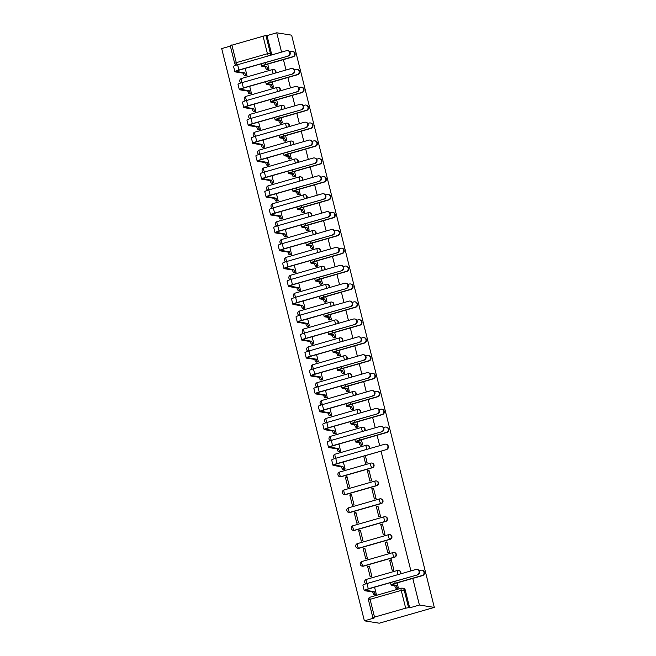 <?xml version="1.0" encoding="UTF-8"?>
<svg xmlns="http://www.w3.org/2000/svg" width="656" height="656" viewBox="0 0 656 656"><rect width="100%" height="100%" fill="white"/><g stroke="black" fill="none" stroke-linecap="round" stroke-linejoin="round"><path stroke-width="0.98" d="M275.7 72.964A2.378 2.271 -80.9 0 0 274.06 69.536L273.675 69.479A2.378 2.271 99.1 0 1 275.2 73.111M280.161 90.856A2.378 2.271 -80.9 0 0 278.521 87.428L278.136 87.371A2.378 2.271 99.1 0 1 279.661 90.995M284.622 108.74A2.378 2.271 -80.9 0 0 282.982 105.321L282.597 105.255A2.378 2.271 99.1 0 1 284.122 108.888M289.083 126.633A2.378 2.271 -80.9 0 0 287.443 123.205L287.057 123.148A2.378 2.271 99.1 0 1 288.583 126.78M293.544 144.525A2.378 2.271 -80.9 0 0 291.904 141.097L291.518 141.032A2.378 2.271 99.1 0 1 293.043 144.664M298.004 162.409A2.378 2.271 -80.9 0 0 296.364 158.99L295.979 158.924A2.378 2.271 99.1 0 1 297.504 162.557M302.465 180.302A2.378 2.271 -80.9 0 0 300.825 176.874L300.44 176.817A2.378 2.271 99.1 0 1 301.965 180.441M306.926 198.194A2.378 2.271 -80.9 0 0 305.286 194.766L304.901 194.701A2.378 2.271 99.1 0 1 306.426 198.333M311.387 216.078A2.378 2.271 -80.9 0 0 309.747 212.659L309.361 212.593A2.378 2.271 99.1 0 1 310.887 216.226M315.848 233.971A2.378 2.271 -80.9 0 0 314.208 230.543L313.814 230.486A2.378 2.271 99.1 0 1 315.347 234.11M320.308 251.855A2.378 2.271 -80.9 0 0 318.668 248.435L318.275 248.37A2.378 2.271 99.1 0 1 319.8 252.002M324.769 269.747A2.378 2.271 -80.9 0 0 323.129 266.328L322.736 266.262A2.378 2.271 99.1 0 1 324.261 269.895M329.23 287.64A2.378 2.271 -80.9 0 0 327.59 284.212L327.196 284.155A2.378 2.271 99.1 0 1 328.722 287.779M333.691 305.524A2.378 2.271 -80.9 0 0 332.051 302.104L331.657 302.039A2.378 2.271 99.1 0 1 333.182 305.671M338.152 323.416A2.378 2.271 -80.9 0 0 336.512 319.997L336.118 319.931A2.378 2.271 99.1 0 1 337.643 323.564M342.612 341.309A2.378 2.271 -80.9 0 0 340.964 337.881L340.579 337.824A2.378 2.271 99.1 0 1 342.104 341.448M347.073 359.193A2.378 2.271 -80.9 0 0 345.425 355.773L345.04 355.708A2.378 2.271 99.1 0 1 346.565 359.34M351.526 377.085A2.378 2.271 -80.9 0 0 349.886 373.658L349.5 373.6A2.378 2.271 99.1 0 1 351.026 377.233M355.987 394.978A2.378 2.271 -80.9 0 0 354.347 391.55L353.961 391.493A2.378 2.271 99.1 0 1 355.486 395.117M360.447 412.862A2.378 2.271 -80.9 0 0 358.807 409.442L358.422 409.377A2.378 2.271 99.1 0 1 359.947 413.009M364.908 430.754A2.378 2.271 -80.9 0 0 363.268 427.327L362.883 427.269A2.378 2.271 99.1 0 1 364.408 430.902M369.369 448.647A2.378 2.271 -80.9 0 0 367.729 445.219L367.344 445.162A2.378 2.271 99.1 0 1 368.869 448.786M341.235 476.691L372.387 467.753A2.378 2.271 -80.9 0 0 372.19 463.111L371.804 463.046A2.378 2.271 99.1 0 1 372.001 467.695L340.849 476.633A2.378 2.271 99.1 0 1 339.898 476.691L340.292 476.748A2.378 2.271 -80.9 0 0 341.235 476.691L340.849 476.633A2.378 0.656 74 0 1 339.57 474.222A2.378 0.656 74 0 1 339.619 472.049A2.378 2.378 0 0 0 339.898 476.691M345.696 494.583L376.847 485.645A2.378 2.271 -80.9 0 0 376.651 480.996L376.265 480.938A2.378 2.271 99.1 0 1 376.462 485.579L345.31 494.517A2.378 2.271 99.1 0 1 344.359 494.583L344.753 494.64A2.378 2.271 -80.9 0 0 345.696 494.583L345.31 494.517A2.378 0.656 74 0 1 344.031 492.115A2.378 0.656 74 0 1 344.08 489.942A2.378 2.378 0 0 0 344.359 494.583M350.156 512.475L381.308 503.537A2.378 2.271 -80.9 0 0 381.111 498.888L380.726 498.822A2.378 2.271 99.1 0 1 380.923 503.472L349.771 512.41A2.378 2.271 99.1 0 1 348.82 512.467L349.205 512.533A2.378 2.271 -80.9 0 0 350.156 512.475L349.771 512.41A2.378 0.656 74 0 1 348.492 510.007A2.378 0.656 74 0 1 348.541 507.826A2.378 2.378 0 0 0 348.82 512.467M354.617 530.36L385.769 521.422A2.378 2.271 -80.9 0 0 385.572 516.78L385.187 516.715A2.378 2.271 99.1 0 1 385.384 521.364L354.232 530.302A2.378 2.271 99.1 0 1 353.281 530.36L353.666 530.417A2.378 2.271 -80.9 0 0 354.617 530.36L354.232 530.302A2.378 0.656 74 0 1 352.953 527.891A2.378 0.656 74 0 1 353.002 525.718A2.378 2.378 0 0 0 353.281 530.36M359.078 548.252L390.23 539.314A2.378 2.271 -80.9 0 0 390.033 534.665L389.648 534.607A2.378 2.271 99.1 0 1 389.844 539.248L358.684 548.186A2.378 2.271 99.1 0 1 357.741 548.252L358.127 548.309A2.378 2.271 -80.9 0 0 359.078 548.252L358.684 548.186A2.378 0.656 74 0 1 357.413 545.784A2.378 0.656 74 0 1 357.463 543.611A2.378 2.378 0 0 0 357.741 548.252M363.539 566.144L394.691 557.198A2.378 2.271 -80.9 0 0 394.494 552.557L394.108 552.491A2.378 2.271 99.1 0 1 394.305 557.141L363.145 566.079A2.378 2.271 99.1 0 1 362.202 566.136L362.588 566.202A2.378 2.271 -80.9 0 0 363.539 566.144L363.145 566.079A2.378 0.656 74 0 1 361.874 563.676A2.378 0.656 74 0 1 361.923 561.495A2.378 2.378 0 0 0 362.202 566.136M400.595 573.869A2.378 2.271 -80.9 0 0 398.955 570.449L398.561 570.384A2.378 2.271 99.1 0 1 400.094 574.016M230.371 46.1L221.695 48.593L364.375 620.83L379.258 623.2L434.305 607.407L419.414 605.037L412.772 578.403M281.555 52.111L276.742 32.8L291.625 35.17L434.305 607.407M410.91 570.909L381.046 451.148M379.685 445.686L377.093 435.289M375.224 427.794L372.633 417.396M370.763 409.902L368.172 399.512M366.302 392.017L363.711 381.62M361.841 374.125L359.25 363.727M357.381 356.241L354.789 345.843M352.92 338.348L350.329 327.951M348.459 320.456L345.868 310.058M343.998 302.572L341.407 292.174M339.537 284.679L336.946 274.282M335.077 266.787L332.485 256.389M330.616 248.903L328.025 238.505M326.163 231.01L323.564 220.613M321.702 213.118L319.103 202.729M317.242 195.234L314.65 184.836M312.781 177.341L310.19 166.944M308.32 159.449L305.729 149.06M303.859 141.565L301.268 131.167M299.398 123.672L296.807 113.275M294.938 105.78L292.346 95.391M290.477 87.896L287.886 77.498M286.016 70.003L283.425 59.606M230.346 45.625L265.901 35.424L270.338 53.193A2.378 2.271 99.1 0 1 269.714 55.514M276.742 32.8L267 35.596L265.901 35.424M374.519 617.116L405.67 608.178L401.242 590.4L370.082 599.338L374.519 617.116L372.911 617.804L374.117 618.034L364.375 620.83M409.672 607.833L405.244 590.056L401.242 590.4A2.378 0.656 -106 0 1 401.292 588.227A2.378 0.656 -106 0 1 401.374 588.219A2.378 2.271 99.1 0 1 404.145 589.883L408.581 607.653L409.672 607.833L419.414 605.037M408.581 607.653L405.67 608.178M367.647 566.554L370.222 576.878L371.878 576.403L369.303 566.087L367.647 566.554L369.492 566.85M389.664 560.24L392.239 570.564L393.895 570.089L391.32 559.765L389.664 560.24L391.509 560.536M363.194 548.67L365.761 558.986L367.417 558.518L364.843 548.195L363.194 548.67L365.031 548.965M385.203 542.348L387.778 552.672L389.434 552.196L386.86 541.881L385.203 542.348L387.048 542.643M358.734 530.778L361.3 541.102L362.957 540.626L360.382 530.302L358.734 530.778L360.57 531.073M380.751 524.464L383.317 534.779L384.974 534.312L382.399 523.988L380.751 524.464L382.587 524.759M354.273 512.885L356.839 523.209L358.496 522.734L355.921 512.418L354.273 512.885L356.11 513.181M376.29 506.571L378.856 516.895L380.513 516.42L377.938 506.096L376.29 506.571L378.127 506.867M349.812 495.001L352.387 505.317L354.035 504.849L351.46 494.526L349.812 495.001L351.649 495.296M371.829 488.679L374.396 499.003L376.052 498.527L373.477 488.212L371.829 488.679L373.666 488.974M345.351 477.109L347.926 487.433L349.574 486.957L346.999 476.633L345.351 477.109L347.188 477.404M367.368 470.795L369.943 481.11L371.591 480.643L369.016 470.319L367.368 470.795L369.205 471.09M343.432 469.434L345.113 469.065L343.342 461.972M363.711 456.125L365.482 463.226L367.13 462.751L365.359 455.649M338.972 451.541L340.653 451.18L338.881 444.079M360.989 445.227L362.67 444.858L361.407 439.791M334.511 433.657L336.192 433.288L334.421 426.187M356.528 427.335L358.209 426.974L356.946 421.898M330.05 415.765L331.731 415.396L329.96 408.303M352.067 409.451L353.748 409.082L352.485 404.014M325.597 397.872L327.27 397.511L325.499 390.41M347.606 391.558L349.287 391.189L348.024 386.122M321.137 379.988L322.809 379.619L321.038 372.518M343.154 373.666L344.826 373.305L343.564 368.229M316.676 362.096L318.349 361.735L316.577 354.634M338.693 355.782L340.366 355.413L339.103 350.345M312.215 344.203L313.888 343.842L312.125 336.741M334.232 337.889L335.905 337.52L334.642 332.453M307.754 326.319L309.427 325.95L307.664 318.849M329.771 319.997L331.444 319.636L330.181 314.56M303.293 308.427L304.966 308.066L303.203 300.965M325.31 302.113L326.983 301.744L325.72 296.676M298.833 290.534L300.514 290.173L298.742 283.072M320.85 284.22L322.522 283.859L321.26 278.784M294.372 272.65L296.053 272.281L294.282 265.188M316.389 266.328L318.07 265.967L316.799 260.891M289.911 254.758L291.592 254.397L289.821 247.296M311.928 248.444L313.609 248.075L312.338 243.007M285.45 236.873L287.131 236.504L285.36 229.403M307.467 230.551L309.148 230.19L307.877 225.115M280.989 218.981L282.67 218.612L280.899 211.519M303.006 212.659L304.687 212.298L303.416 207.222M276.529 201.089L278.21 200.728L276.438 193.627M298.546 194.775L300.227 194.406L298.964 189.338M272.068 183.204L273.749 182.835L271.978 175.734M294.085 176.882L295.766 176.521L294.503 171.446M267.607 165.312L269.288 164.943L267.517 157.85M289.624 158.998L291.305 158.629L290.042 153.553M263.146 147.42L264.827 147.059L263.056 139.958M285.163 141.106L286.844 140.737L285.581 135.669M258.685 129.535L260.366 129.166L258.595 122.065M280.702 123.213L282.383 122.852L281.121 117.777M254.225 111.643L255.906 111.274L254.134 104.181M276.242 105.329L277.923 104.96L276.66 99.892M249.764 93.751L251.445 93.39L249.674 86.289M271.781 87.437L273.462 87.068L272.199 82M245.311 75.866L246.984 75.497L245.213 68.396M267.32 69.544L269.001 69.183L267.738 64.108M374.658 594.664L376.339 594.295L374.568 587.194M396.675 588.342L398.356 587.981L397.085 582.905M267 35.596L271.428 53.374A2.378 2.271 99.1 0 1 271.24 55.071M405.244 590.056A2.378 2.271 -80.9 0 0 403.415 588.334L402.317 588.161A2.378 2.378 0 0 0 401.292 588.227L370.132 597.165A2.378 0.656 -106 0 1 370.222 597.157M421.849 570.187L422.308 570.261A2.739 2.616 99.1 0 1 422.538 575.607L395.617 583.323A4.469 0.549 166 0 0 392.608 584.619A4.469 0.549 166 0 0 392.813 584.726L396.167 585.259L394.74 585.669L391.386 585.136A6.011 0.738 -14 0 1 391.107 584.996A6.011 0.738 -14 0 1 395.166 583.25L422.079 575.533A2.739 2.616 -80.9 0 0 421.849 570.187A2.739 2.616 -80.9 0 0 420.758 570.253L419.225 570.695M396.167 585.259L396.208 585.431A2.378 0.656 74 0 0 397.487 587.833L396.06 588.243A2.378 0.656 -106 0 1 394.781 585.841L394.74 585.669M396.937 588.383L396.06 588.243M398.348 587.973L397.487 587.833M417.208 574.754A2.739 2.616 -80.9 0 0 416.978 569.416A2.739 2.616 -80.9 0 0 415.896 569.482L366.966 583.52L368.278 588.793L417.667 574.828L368.738 588.867A4.469 0.549 166 0 0 365.728 590.162A4.469 0.549 166 0 0 365.933 590.261L374.191 591.745A2.378 0.656 74 0 0 375.47 594.147L376.331 594.287M416.978 569.416L417.437 569.49A2.739 2.616 99.1 0 1 417.667 574.828M374.15 591.573L372.723 591.983L364.498 590.671A6.011 0.738 -14 0 1 364.228 590.531A6.011 0.738 -14 0 1 368.278 588.793M374.92 594.705L374.043 594.566A2.378 0.656 -106 0 1 372.764 592.155L372.723 591.983M364.228 590.531L362.907 585.259A6.011 0.738 -14 0 1 366.966 583.52M386.171 427.072L386.63 427.146A2.739 2.616 99.1 0 1 386.851 432.484L359.939 440.209A4.469 0.549 166 0 0 356.93 441.504A4.469 0.549 166 0 0 357.135 441.603L360.48 442.136L359.053 442.554L355.7 442.013A6.011 0.738 -14 0 1 355.429 441.873A6.011 0.738 -14 0 1 359.48 440.135L386.392 432.411A2.739 2.616 -80.9 0 0 386.171 427.072A2.739 2.616 -80.9 0 0 385.08 427.138L383.539 427.581M360.48 442.136L360.529 442.308A2.378 0.656 74 0 0 361.8 444.719L360.374 445.129A2.378 0.656 -106 0 1 359.094 442.726L359.053 442.554M361.251 445.268L360.374 445.129M362.67 444.858L361.8 444.719M381.71 409.18L382.169 409.254A2.739 2.616 99.1 0 1 382.391 414.6L355.478 422.325A4.469 0.549 166 0 0 352.469 423.612A4.469 0.549 166 0 0 352.674 423.719L356.028 424.252L354.593 424.662L351.239 424.129A6.011 0.738 -14 0 1 350.968 423.989A6.011 0.738 -14 0 1 355.019 422.251L381.931 414.526A2.739 2.616 -80.9 0 0 381.71 409.18A2.739 2.616 -80.9 0 0 380.619 409.254L379.078 409.688M356.028 424.252L356.069 424.424A2.378 0.656 74 0 0 357.348 426.826L355.913 427.236A2.378 0.656 -106 0 1 354.634 424.834L354.593 424.662M356.79 427.376L355.913 427.236M358.209 426.966L357.348 426.826M377.249 391.296L377.708 391.37A2.739 2.616 99.1 0 1 377.93 396.708L351.017 404.432A4.469 0.549 166 0 0 348.008 405.72A4.469 0.549 166 0 0 348.213 405.826L351.567 406.359L350.132 406.769L346.778 406.236A6.011 0.738 -14 0 1 346.507 406.097A6.011 0.738 -14 0 1 350.558 404.358L377.471 396.634A2.739 2.616 -80.9 0 0 377.249 391.296A2.739 2.616 -80.9 0 0 376.159 391.361L374.617 391.804M351.567 406.359L351.608 406.531A2.378 0.656 74 0 0 352.887 408.942L351.452 409.352A2.378 0.656 -106 0 1 350.173 406.941L350.132 406.769M352.329 409.492L351.452 409.352M353.748 409.073L352.887 408.942M372.788 373.403L373.248 373.477A2.739 2.616 99.1 0 1 373.469 378.815L346.557 386.54A4.469 0.549 166 0 0 343.547 387.835A4.469 0.549 166 0 0 343.752 387.934L347.106 388.475L345.671 388.885L342.317 388.344A6.011 0.738 -14 0 1 342.047 388.204A6.011 0.738 -14 0 1 346.097 386.466L373.01 378.75A2.739 2.616 -80.9 0 0 372.788 373.403A2.739 2.616 -80.9 0 0 371.698 373.469L370.156 373.912M347.106 388.475L347.147 388.639A2.378 0.656 74 0 0 348.426 391.05L346.991 391.46A2.378 0.656 -106 0 1 345.712 389.057L345.671 388.885M347.869 391.599L346.991 391.46M349.287 391.189L348.426 391.05M368.328 355.511L368.787 355.585A2.739 2.616 99.1 0 1 369.008 360.931L342.096 368.656A4.469 0.549 166 0 0 339.086 369.943A4.469 0.549 166 0 0 339.291 370.05L342.645 370.583L341.21 370.993L337.856 370.46A6.011 0.738 -14 0 1 337.586 370.32A6.011 0.738 -14 0 1 341.637 368.582L368.549 360.857A2.739 2.616 -80.9 0 0 368.328 355.511A2.739 2.616 -80.9 0 0 367.237 355.585L365.695 356.019M342.645 370.583L342.686 370.755A2.378 0.656 74 0 0 343.965 373.157L342.53 373.567A2.378 0.656 -106 0 1 341.251 371.165L341.21 370.993M343.408 373.707L342.53 373.567M344.826 373.297L343.965 373.157M363.867 337.627L364.326 337.701A2.739 2.616 99.1 0 1 364.547 343.039L337.635 350.763A4.469 0.549 166 0 0 334.626 352.051A4.469 0.549 166 0 0 334.831 352.157L338.184 352.69L336.749 353.1L333.404 352.567A6.011 0.738 -14 0 1 333.125 352.428A6.011 0.738 -14 0 1 337.176 350.689L364.096 342.965A2.739 2.616 -80.9 0 0 363.867 337.627A2.739 2.616 -80.9 0 0 362.776 337.692L361.235 338.135M338.184 352.69L338.225 352.862A2.378 0.656 74 0 0 339.505 355.273L338.07 355.683A2.378 0.656 -106 0 1 336.79 353.272L336.749 353.1M338.947 355.823L338.07 355.683M340.366 355.404L339.505 355.273M359.406 319.734L359.865 319.808A2.739 2.616 99.1 0 1 360.095 325.146L333.174 332.871A4.469 0.549 166 0 0 330.165 334.166A4.469 0.549 166 0 0 330.37 334.265L333.724 334.806L332.289 335.216L328.943 334.683A6.011 0.738 -14 0 1 328.664 334.535A6.011 0.738 -14 0 1 332.715 332.797L359.636 325.081A2.739 2.616 -80.9 0 0 359.406 319.734A2.739 2.616 -80.9 0 0 358.315 319.8L356.774 320.243M333.724 334.806L333.765 334.978A2.378 0.656 74 0 0 335.044 337.381L333.609 337.791A2.378 0.656 -106 0 1 332.33 335.388L332.289 335.216M334.486 337.93L333.609 337.791M335.905 337.52L335.044 337.381M354.945 301.842L355.404 301.916A2.739 2.616 99.1 0 1 355.634 307.262L328.713 314.987A4.469 0.549 166 0 0 325.704 316.274A4.469 0.549 166 0 0 325.909 316.381L329.263 316.914L327.828 317.324L324.482 316.791A6.011 0.738 -14 0 1 324.203 316.651A6.011 0.738 -14 0 1 328.254 314.913L355.175 307.188A2.739 2.616 -80.9 0 0 354.945 301.842A2.739 2.616 -80.9 0 0 353.855 301.916L352.313 302.359M329.263 316.914L329.304 317.086A2.378 0.656 74 0 0 330.583 319.488L329.148 319.898A2.378 0.656 -106 0 1 327.877 317.496L327.828 317.324M330.025 320.038L329.148 319.898M331.444 319.628L330.583 319.488M350.484 283.958L350.944 284.032A2.739 2.616 99.1 0 1 351.173 289.37L324.253 297.094A4.469 0.549 166 0 0 321.243 298.382A4.469 0.549 166 0 0 321.448 298.488L324.802 299.021L323.367 299.431L320.021 298.898A6.011 0.738 -14 0 1 319.743 298.759A6.011 0.738 -14 0 1 323.793 297.02L350.714 289.296A2.739 2.616 -80.9 0 0 350.484 283.958A2.739 2.616 -80.9 0 0 349.394 284.023L347.86 284.466M324.802 299.021L324.843 299.193A2.378 0.656 74 0 0 326.122 301.604L324.687 302.014A2.378 0.656 -106 0 1 323.416 299.603L323.367 299.431M325.573 302.154L324.687 302.014M326.983 301.735L326.122 301.604M346.024 266.065L346.483 266.139A2.739 2.616 99.1 0 1 346.712 271.486L319.792 279.202A4.469 0.549 166 0 0 316.782 280.497A4.469 0.549 166 0 0 316.987 280.604L320.341 281.137L318.906 281.547L315.561 281.014A6.011 0.738 -14 0 1 315.282 280.866A6.011 0.738 -14 0 1 319.333 279.128L346.253 271.412A2.739 2.616 -80.9 0 0 346.024 266.065A2.739 2.616 -80.9 0 0 344.933 266.131L343.4 266.574M320.341 281.137L320.382 281.309A2.378 0.656 74 0 0 321.661 283.712L320.226 284.122A2.378 0.656 -106 0 1 318.955 281.719L318.906 281.547M321.112 284.261L320.226 284.122M322.522 283.851L321.661 283.712M341.563 248.173L342.022 248.247A2.739 2.616 99.1 0 1 342.252 253.593L315.331 261.318A4.469 0.549 166 0 0 312.322 262.605A4.469 0.549 166 0 0 312.527 262.712L315.88 263.245L314.445 263.655L311.1 263.122A6.011 0.738 -14 0 1 310.821 262.982A6.011 0.738 -14 0 1 314.872 261.244L341.792 253.519A2.739 2.616 -80.9 0 0 341.563 248.173A2.739 2.616 -80.9 0 0 340.472 248.247L338.939 248.69M315.88 263.245L315.921 263.417A2.378 0.656 74 0 0 317.201 265.819L315.766 266.229A2.378 0.656 -106 0 1 314.495 263.827L314.445 263.655M316.651 266.369L315.766 266.229M318.062 265.959L317.201 265.819M337.102 230.289L337.561 230.363A2.739 2.616 99.1 0 1 337.791 235.701L310.87 243.425A4.469 0.549 166 0 0 307.861 244.713A4.469 0.549 166 0 0 308.066 244.819L311.42 245.352L309.993 245.762L306.639 245.229A6.011 0.738 -14 0 1 306.36 245.09A6.011 0.738 -14 0 1 310.419 243.351L337.332 235.627A2.739 2.616 -80.9 0 0 337.102 230.289A2.739 2.616 -80.9 0 0 336.011 230.354L334.478 230.797M311.42 245.352L311.461 245.524A2.378 0.656 74 0 0 312.74 247.935L311.313 248.345A2.378 0.656 -106 0 1 310.034 245.934L309.993 245.762M312.19 248.485L311.313 248.345M313.601 248.066L312.74 247.935M332.641 212.396L333.1 212.47A2.739 2.616 99.1 0 1 333.33 217.817L306.418 225.533A4.469 0.549 166 0 0 303.4 226.828A4.469 0.549 166 0 0 303.605 226.935L306.959 227.468L305.532 227.878L302.178 227.345A6.011 0.738 -14 0 1 301.899 227.206A6.011 0.738 -14 0 1 305.958 225.459L332.871 217.743A2.739 2.616 -80.9 0 0 332.641 212.396A2.739 2.616 -80.9 0 0 331.559 212.462L330.017 212.905M306.959 227.468L307 227.64A2.378 0.656 74 0 0 308.279 230.043L306.852 230.453A2.378 0.656 -106 0 1 305.573 228.05L305.532 227.878M307.73 230.592L306.852 230.453M309.14 230.182L308.279 230.043M328.18 194.512L328.64 194.578A2.739 2.616 99.1 0 1 328.869 199.924L301.957 207.649A4.469 0.549 166 0 0 298.939 208.936A4.469 0.549 166 0 0 299.144 209.043L302.498 209.576L301.071 209.986L297.717 209.453A6.011 0.738 -14 0 1 297.439 209.313A6.011 0.738 -14 0 1 301.498 207.575L328.41 199.85A2.739 2.616 -80.9 0 0 328.18 194.512A2.739 2.616 -80.9 0 0 327.098 194.578L325.556 195.021M302.498 209.576L302.539 209.748A2.378 0.656 74 0 0 303.818 212.15L302.391 212.56A2.378 0.656 -106 0 1 301.112 210.158L301.071 209.986M303.269 212.708L302.391 212.56M304.679 212.29L303.818 212.15M385.99 449.532A2.739 2.616 -80.9 0 0 385.761 444.186A2.739 2.616 -80.9 0 0 384.67 444.251L335.741 458.29L337.053 463.571L386.441 449.598L337.512 463.644A4.469 0.549 166 0 0 334.503 464.932A4.469 0.549 166 0 0 334.708 465.038L342.973 466.514A2.378 0.656 74 0 0 344.244 468.925L345.113 469.065M385.761 444.186L386.22 444.26A2.739 2.616 99.1 0 1 386.441 449.598M342.924 466.342L341.497 466.76L333.281 465.448A6.011 0.738 -14 0 1 333.002 465.309A6.011 0.738 -14 0 1 337.053 463.571M343.695 469.475L342.817 469.335A2.378 0.656 -106 0 1 341.538 466.933L341.497 466.76M333.002 465.309L331.69 460.028A6.011 0.738 -14 0 1 335.741 458.29M381.53 431.64A2.739 2.616 -80.9 0 0 381.3 426.293A2.739 2.616 -80.9 0 0 380.209 426.367L331.28 440.406L332.592 445.678L381.989 431.714L333.051 445.752A4.469 0.549 166 0 0 330.042 447.039A4.469 0.549 166 0 0 330.247 447.146L338.512 448.63A2.378 0.656 74 0 0 339.792 451.033L340.653 451.172M381.3 426.293L381.759 426.367A2.739 2.616 99.1 0 1 381.989 431.714M338.471 448.458L337.036 448.868L328.82 447.556A6.011 0.738 -14 0 1 328.541 447.417A6.011 0.738 -14 0 1 332.592 445.678M339.234 451.582L338.357 451.443A2.378 0.656 -106 0 1 337.077 449.04L337.036 448.868M328.541 447.417L327.229 442.144A6.011 0.738 -14 0 1 331.28 440.406M377.069 413.747A2.739 2.616 -80.9 0 0 376.839 408.409A2.739 2.616 -80.9 0 0 375.749 408.475L326.819 422.513L328.131 427.786L377.528 413.821L328.59 427.86A4.469 0.549 166 0 0 325.581 429.155A4.469 0.549 166 0 0 325.786 429.262L334.052 430.738A2.378 0.656 74 0 0 335.331 433.149L336.192 433.28M376.839 408.409L377.298 408.483A2.739 2.616 99.1 0 1 377.528 413.821M334.011 430.566L332.576 430.976L324.359 429.672A6.011 0.738 -14 0 1 324.08 429.524A6.011 0.738 -14 0 1 328.131 427.786M334.773 433.698L333.896 433.559A2.378 0.656 -106 0 1 332.617 431.148L332.576 430.976M324.08 429.524L322.768 424.252A6.011 0.738 -14 0 1 326.819 422.513M372.608 395.863A2.739 2.616 -80.9 0 0 372.378 390.517A2.739 2.616 -80.9 0 0 371.288 390.582L322.358 404.629L323.67 409.902L373.067 395.937L324.13 409.975A4.469 0.549 166 0 0 321.12 411.263A4.469 0.549 166 0 0 321.325 411.369L329.591 412.854A2.378 0.656 74 0 0 330.87 415.256L331.731 415.396M372.378 390.517L372.838 390.591A2.739 2.616 99.1 0 1 373.067 395.937M329.55 412.681L328.115 413.091L319.898 411.779A6.011 0.738 -14 0 1 319.62 411.64A6.011 0.738 -14 0 1 323.67 409.902M330.312 415.806L329.435 415.666A2.378 0.656 -106 0 1 328.156 413.264L328.115 413.091M319.62 411.64L318.308 406.367A6.011 0.738 -14 0 1 322.358 404.629M368.147 377.971A2.739 2.616 -80.9 0 0 367.918 372.624A2.739 2.616 -80.9 0 0 366.827 372.698L317.898 386.737L319.21 392.009L368.606 378.045L319.669 392.083A4.469 0.549 166 0 0 316.659 393.379A4.469 0.549 166 0 0 316.864 393.477L325.13 394.961A2.378 0.656 74 0 0 326.409 397.364L327.27 397.503M367.918 372.624L368.377 372.698A2.739 2.616 99.1 0 1 368.606 378.045M325.089 394.789L323.654 395.199L315.438 393.887A6.011 0.738 -14 0 1 315.159 393.748A6.011 0.738 -14 0 1 319.21 392.009M325.852 397.913L324.974 397.774A2.378 0.656 -106 0 1 323.695 395.371L323.654 395.199M315.159 393.748L313.847 388.475A6.011 0.738 -14 0 1 317.898 386.737M363.686 360.078A2.739 2.616 -80.9 0 0 363.457 354.74A2.739 2.616 -80.9 0 0 362.366 354.806L313.437 368.844L314.757 374.125L364.146 360.152L315.208 374.191A4.469 0.549 166 0 0 312.199 375.486A4.469 0.549 166 0 0 312.404 375.593L320.669 377.069A2.378 0.656 74 0 0 321.948 379.48L322.809 379.611M363.457 354.74L363.916 354.814A2.739 2.616 99.1 0 1 364.146 360.152M320.628 376.897L319.193 377.307L310.977 376.003A6.011 0.738 -14 0 1 310.698 375.863A6.011 0.738 -14 0 1 314.757 374.125M321.391 380.029L320.513 379.89A2.378 0.656 -106 0 1 319.234 377.479L319.193 377.307M310.698 375.863L309.386 370.583A6.011 0.738 -14 0 1 313.437 368.844M359.226 342.194A2.739 2.616 -80.9 0 0 358.996 336.848A2.739 2.616 -80.9 0 0 357.905 336.913L308.976 350.96L310.296 356.233L359.685 342.268L310.755 356.306A4.469 0.549 166 0 0 307.738 357.594A4.469 0.549 166 0 0 307.943 357.7L316.208 359.185A2.378 0.656 74 0 0 317.488 361.587L318.349 361.727M358.996 336.848L359.455 336.922A2.739 2.616 99.1 0 1 359.685 342.268M316.167 359.012L314.732 359.422L306.516 358.11A6.011 0.738 -14 0 1 306.237 357.971A6.011 0.738 -14 0 1 310.296 356.233M316.93 362.137L316.053 361.997A2.378 0.656 -106 0 1 314.782 359.595L314.732 359.422M306.237 357.971L304.925 352.698A6.011 0.738 -14 0 1 308.976 350.96M354.765 324.302A2.739 2.616 -80.9 0 0 354.535 318.964A2.739 2.616 -80.9 0 0 353.453 319.029L304.515 333.068L305.835 338.34L355.224 324.376L306.295 338.414A4.469 0.549 166 0 0 303.285 339.71A4.469 0.549 166 0 0 303.482 339.808L311.748 341.292A2.378 0.656 74 0 0 313.027 343.695L313.888 343.834M354.535 318.964L354.994 319.029A2.739 2.616 99.1 0 1 355.224 324.376M311.707 341.12L310.272 341.53L302.055 340.218A6.011 0.738 -14 0 1 301.776 340.079A6.011 0.738 -14 0 1 305.835 338.34M312.469 344.244L311.592 344.105A2.378 0.656 -106 0 1 310.321 341.702L310.272 341.53M301.776 340.079L300.464 334.806A6.011 0.738 -14 0 1 304.515 333.068M350.304 306.409A2.739 2.616 -80.9 0 0 350.074 301.071A2.739 2.616 -80.9 0 0 348.992 301.137L300.054 315.175L301.375 320.456L350.763 306.483L301.834 320.522A4.469 0.549 166 0 0 298.824 321.817A4.469 0.549 166 0 0 299.029 321.924L307.287 323.4A2.378 0.656 74 0 0 308.566 325.811L309.427 325.942M350.074 301.071L350.534 301.145A2.739 2.616 99.1 0 1 350.763 306.483M307.246 323.228L305.811 323.638L297.594 322.334A6.011 0.738 -14 0 1 297.316 322.194A6.011 0.738 -14 0 1 301.375 320.456M308.017 326.36L307.131 326.221A2.378 0.656 -106 0 1 305.86 323.81L305.811 323.638M297.316 322.194L296.004 316.914A6.011 0.738 -14 0 1 300.054 315.175M345.843 288.525A2.739 2.616 -80.9 0 0 345.614 283.179A2.739 2.616 -80.9 0 0 344.531 283.244L295.594 297.291L296.914 302.564L346.302 288.599L297.373 302.637A4.469 0.549 166 0 0 294.364 303.925A4.469 0.549 166 0 0 294.569 304.031L302.826 305.516A2.378 0.656 74 0 0 304.105 307.918L304.966 308.058M345.614 283.179L346.073 283.253A2.739 2.616 99.1 0 1 346.302 288.599M302.785 305.343L301.35 305.753L293.134 304.441A6.011 0.738 -14 0 1 292.855 304.302A6.011 0.738 -14 0 1 296.914 302.564M303.556 308.468L302.67 308.328A2.378 0.656 -106 0 1 301.399 305.926L301.35 305.753M292.855 304.302L291.543 299.029A6.011 0.738 -14 0 1 295.594 297.291M341.382 270.633A2.739 2.616 -80.9 0 0 341.153 265.295A2.739 2.616 -80.9 0 0 340.07 265.36L291.133 279.399L292.453 284.671L341.842 270.707L292.912 284.745A4.469 0.549 166 0 0 289.903 286.041A4.469 0.549 166 0 0 290.108 286.139L298.365 287.623A2.378 0.656 74 0 0 299.644 290.026L300.505 290.165M341.153 265.295L341.612 265.36A2.739 2.616 99.1 0 1 341.842 270.707M298.324 287.451L296.889 287.861L288.673 286.549A6.011 0.738 -14 0 1 288.394 286.41A6.011 0.738 -14 0 1 292.453 284.671M299.095 290.583L298.218 290.436A2.378 0.656 -106 0 1 296.938 288.033L296.889 287.861M288.394 286.41L287.082 281.137A6.011 0.738 -14 0 1 291.133 279.399M336.922 252.74A2.739 2.616 -80.9 0 0 336.692 247.402A2.739 2.616 -80.9 0 0 335.61 247.468L286.672 261.506L287.992 266.787L337.381 252.814L288.451 266.861A4.469 0.549 166 0 0 285.442 268.148A4.469 0.549 166 0 0 285.647 268.255L293.904 269.731A2.378 0.656 74 0 0 295.184 272.142L296.045 272.281M336.692 247.402L337.151 247.476A2.739 2.616 99.1 0 1 337.381 252.814M293.863 269.559L292.437 269.969L284.212 268.665A6.011 0.738 -14 0 1 283.941 268.525A6.011 0.738 -14 0 1 287.992 266.787M294.634 272.691L293.757 272.552A2.378 0.656 -106 0 1 292.478 270.141L292.437 269.969M283.941 268.525L282.621 263.245A6.011 0.738 -14 0 1 286.672 261.506M332.461 234.856A2.739 2.616 -80.9 0 0 332.239 229.51A2.739 2.616 -80.9 0 0 331.149 229.575L282.219 243.622L283.531 248.895L332.92 234.93L283.991 248.968A4.469 0.549 166 0 0 280.981 250.256A4.469 0.549 166 0 0 281.186 250.362L289.444 251.847A2.378 0.656 74 0 0 290.723 254.249L291.584 254.389M332.239 229.51L332.69 229.584A2.739 2.616 99.1 0 1 332.92 234.93M289.403 251.674L287.976 252.084L279.751 250.772A6.011 0.738 -14 0 1 279.481 250.633A6.011 0.738 -14 0 1 283.531 248.895M290.173 254.799L289.296 254.659A2.378 0.656 -106 0 1 288.017 252.257L287.976 252.084M279.481 250.633L278.16 245.36A6.011 0.738 -14 0 1 282.219 243.622M328 216.964A2.739 2.616 -80.9 0 0 327.779 211.626A2.739 2.616 -80.9 0 0 326.688 211.691L277.759 225.73L279.071 231.002L328.459 217.038L279.53 231.076A4.469 0.549 166 0 0 276.52 232.372A4.469 0.549 166 0 0 276.725 232.47L284.983 233.954A2.378 0.656 74 0 0 286.262 236.357L287.131 236.496M327.779 211.626L328.23 211.699A2.739 2.616 99.1 0 1 328.459 217.038M284.942 233.782L283.515 234.192L275.29 232.88A6.011 0.738 -14 0 1 275.02 232.741A6.011 0.738 -14 0 1 279.071 231.002M285.713 236.914L284.835 236.775A2.378 0.656 -106 0 1 283.556 234.364L283.515 234.192M275.02 232.741L273.7 227.468A6.011 0.738 -14 0 1 277.759 225.73M323.539 199.071A2.739 2.616 -80.9 0 0 323.318 193.733A2.739 2.616 -80.9 0 0 322.227 193.799L273.298 207.837L274.61 213.118L323.998 199.145L275.069 213.192A4.469 0.549 166 0 0 272.06 214.479A4.469 0.549 166 0 0 272.265 214.586L280.522 216.062A2.378 0.656 74 0 0 281.801 218.473L282.67 218.612M323.318 193.733L323.777 193.807A2.739 2.616 99.1 0 1 323.998 199.145M280.481 215.89L279.054 216.3L270.83 214.996A6.011 0.738 -14 0 1 270.559 214.856A6.011 0.738 -14 0 1 274.61 213.118M281.252 219.022L280.374 218.883A2.378 0.656 -106 0 1 279.095 216.472L279.054 216.3M270.559 214.856L269.239 209.576A6.011 0.738 -14 0 1 273.298 207.837M323.72 176.62L324.179 176.694A2.739 2.616 99.1 0 1 324.408 182.032L297.496 189.756A4.469 0.549 166 0 0 294.487 191.052A4.469 0.549 166 0 0 294.692 191.15L298.037 191.683L296.61 192.093L293.257 191.56A6.011 0.738 -14 0 1 292.978 191.421A6.011 0.738 -14 0 1 297.037 189.682L323.949 181.958A2.739 2.616 -80.9 0 0 323.72 176.62A2.739 2.616 -80.9 0 0 322.637 176.685L321.096 177.128M298.037 191.683L298.078 191.855A2.378 0.656 74 0 0 299.357 194.266L297.931 194.676A2.378 0.656 -106 0 1 296.651 192.265L296.61 192.093M298.808 194.816L297.931 194.676M300.227 194.406L299.357 194.266M319.078 181.187A2.739 2.616 -80.9 0 0 318.857 175.841A2.739 2.616 -80.9 0 0 317.766 175.915L268.837 189.953L270.149 195.226L319.538 181.261L270.608 195.299A4.469 0.549 166 0 0 267.599 196.587A4.469 0.549 166 0 0 267.804 196.693L276.069 198.178A2.378 0.656 74 0 0 277.34 200.58L278.21 200.72M318.857 175.841L319.316 175.915A2.739 2.616 99.1 0 1 319.538 181.261M276.02 198.005L274.593 198.415L266.369 197.103A6.011 0.738 -14 0 1 266.098 196.964A6.011 0.738 -14 0 1 270.149 195.226M276.791 201.13L275.914 200.99A2.378 0.656 -106 0 1 274.634 198.588L274.593 198.415M266.098 196.964L264.778 191.691A6.011 0.738 -14 0 1 268.837 189.953M319.259 158.727L319.718 158.801A2.739 2.616 99.1 0 1 319.948 164.148L293.035 171.864A4.469 0.549 166 0 0 290.026 173.159A4.469 0.549 166 0 0 290.231 173.266L293.576 173.799L292.15 174.209L288.796 173.676A6.011 0.738 -14 0 1 288.517 173.537A6.011 0.738 -14 0 1 292.576 171.798L319.488 164.074A2.739 2.616 -80.9 0 0 319.259 158.727A2.739 2.616 -80.9 0 0 318.176 158.793L316.635 159.236M293.576 173.799L293.617 173.971A2.378 0.656 74 0 0 294.897 176.374L293.47 176.784A2.378 0.656 -106 0 1 292.191 174.381L292.15 174.209M294.347 176.923L293.47 176.784M295.766 176.513L294.897 176.374M314.618 163.295A2.739 2.616 -80.9 0 0 314.396 157.957A2.739 2.616 -80.9 0 0 313.306 158.022L264.376 172.061L265.688 177.333L315.077 163.369L266.147 177.407A4.469 0.549 166 0 0 263.138 178.703A4.469 0.549 166 0 0 263.343 178.801L271.609 180.285A2.378 0.656 74 0 0 272.88 182.688L273.749 182.827M314.396 157.957L314.855 158.03A2.739 2.616 99.1 0 1 315.077 163.369M271.559 180.113L270.133 180.523L261.908 179.219A6.011 0.738 -14 0 1 261.637 179.072A6.011 0.738 -14 0 1 265.688 177.333M272.33 183.245L271.453 183.106A2.378 0.656 -106 0 1 270.174 180.695L270.133 180.523M261.637 179.072L260.317 173.799A6.011 0.738 -14 0 1 264.376 172.061M314.798 140.843L315.257 140.909A2.739 2.616 99.1 0 1 315.487 146.255L288.574 153.98A4.469 0.549 166 0 0 285.565 155.267A4.469 0.549 166 0 0 285.77 155.374L289.116 155.907L287.689 156.317L284.335 155.784A6.011 0.738 -14 0 1 284.056 155.644A6.011 0.738 -14 0 1 288.115 153.906L315.028 146.181A2.739 2.616 -80.9 0 0 314.798 140.843A2.739 2.616 -80.9 0 0 313.716 140.909L312.174 141.352M289.116 155.907L289.165 156.079A2.378 0.656 74 0 0 290.436 158.481L289.009 158.9A2.378 0.656 -106 0 1 287.73 156.489L287.689 156.317M289.886 159.039L289.009 158.9M291.305 158.621L290.436 158.481M310.157 145.411A2.739 2.616 -80.9 0 0 309.935 140.064A2.739 2.616 -80.9 0 0 308.845 140.13L259.915 154.168L261.227 159.449L310.616 145.476L261.687 159.523A4.469 0.549 166 0 0 258.677 160.81A4.469 0.549 166 0 0 258.882 160.917L267.148 162.393A2.378 0.656 74 0 0 268.419 164.804L269.288 164.943M309.935 140.064L310.395 140.138A2.739 2.616 99.1 0 1 310.616 145.476M267.099 162.221L265.672 162.639L257.455 161.327A6.011 0.738 -14 0 1 257.177 161.187A6.011 0.738 -14 0 1 261.227 159.449M267.869 165.353L266.992 165.214A2.378 0.656 -106 0 1 265.713 162.811L265.672 162.639M257.177 161.187L255.856 155.907A6.011 0.738 -14 0 1 259.915 154.168M310.345 122.951L310.796 123.025A2.739 2.616 99.1 0 1 311.026 128.363L284.114 136.087A4.469 0.549 166 0 0 281.104 137.383A4.469 0.549 166 0 0 281.309 137.481L284.655 138.014L283.228 138.424L279.874 137.891A6.011 0.738 -14 0 1 279.604 137.752A6.011 0.738 -14 0 1 283.654 136.013L310.567 128.289A2.739 2.616 -80.9 0 0 310.345 122.951A2.739 2.616 -80.9 0 0 309.255 123.016L307.713 123.459M284.655 138.014L284.704 138.186A2.378 0.656 74 0 0 285.975 140.597L284.548 141.007A2.378 0.656 -106 0 1 283.269 138.596L283.228 138.424M285.426 141.147L284.548 141.007M286.844 140.737L285.975 140.597M305.696 127.518A2.739 2.616 -80.9 0 0 305.475 122.172A2.739 2.616 -80.9 0 0 304.384 122.246L255.455 136.284L256.767 141.557L306.155 127.592L257.226 141.63A4.469 0.549 166 0 0 254.216 142.918A4.469 0.549 166 0 0 254.421 143.024L262.687 144.509A2.378 0.656 74 0 0 263.958 146.911L264.827 147.051M305.475 122.172L305.934 122.246A2.739 2.616 99.1 0 1 306.155 127.592M262.638 144.336L261.211 144.746L252.995 143.434A6.011 0.738 -14 0 1 252.716 143.295A6.011 0.738 -14 0 1 256.767 141.557M263.409 147.461L262.531 147.321A2.378 0.656 -106 0 1 261.252 144.919L261.211 144.746M252.716 143.295L251.404 138.022A6.011 0.738 -14 0 1 255.455 136.284M305.885 105.058L306.336 105.132A2.739 2.616 99.1 0 1 306.565 110.479L279.653 118.203A4.469 0.549 166 0 0 276.643 119.49A4.469 0.549 166 0 0 276.848 119.597L280.194 120.13L278.767 120.54L275.413 120.007A6.011 0.738 -14 0 1 275.143 119.868A6.011 0.738 -14 0 1 279.194 118.129L306.106 110.405A2.739 2.616 -80.9 0 0 305.885 105.058A2.739 2.616 -80.9 0 0 304.794 105.124L303.252 105.567M280.194 120.13L280.243 120.302A2.378 0.656 74 0 0 281.514 122.705L280.087 123.115A2.378 0.656 -106 0 1 278.808 120.712L278.767 120.54M280.965 123.254L280.087 123.115M282.383 122.844L281.514 122.705M301.243 109.626A2.739 2.616 -80.9 0 0 301.014 104.288A2.739 2.616 -80.9 0 0 299.923 104.353L250.994 118.392L252.306 123.664L301.694 109.7L252.765 123.738A4.469 0.549 166 0 0 249.756 125.034A4.469 0.549 166 0 0 249.961 125.132L258.226 126.616A2.378 0.656 74 0 0 259.505 129.027L260.366 129.158M301.014 104.288L301.473 104.361A2.739 2.616 99.1 0 1 301.694 109.7M258.185 126.444L256.75 126.854L248.534 125.55A6.011 0.738 -14 0 1 248.255 125.403A6.011 0.738 -14 0 1 252.306 123.664M258.948 129.576L258.07 129.437A2.378 0.656 -106 0 1 256.791 127.026L256.75 126.854M248.255 125.403L246.943 120.13A6.011 0.738 -14 0 1 250.994 118.392M301.424 87.174L301.883 87.248A2.739 2.616 99.1 0 1 302.104 92.586L275.192 100.311A4.469 0.549 166 0 0 272.183 101.598A4.469 0.549 166 0 0 272.388 101.705L275.733 102.238L274.306 102.648L270.953 102.115A6.011 0.738 -14 0 1 270.682 101.975A6.011 0.738 -14 0 1 274.733 100.237L301.645 92.512A2.739 2.616 -80.9 0 0 301.424 87.174A2.739 2.616 -80.9 0 0 300.333 87.24L298.792 87.683M275.733 102.238L275.782 102.41A2.378 0.656 74 0 0 277.053 104.812L275.627 105.231A2.378 0.656 -106 0 1 274.347 102.82L274.306 102.648M276.504 105.37L275.627 105.231M277.923 104.952L277.053 104.812M296.783 91.742A2.739 2.616 -80.9 0 0 296.553 86.395A2.739 2.616 -80.9 0 0 295.462 86.461L246.533 100.499L247.845 105.78L297.242 91.807L248.304 105.854A4.469 0.549 166 0 0 245.295 107.141A4.469 0.549 166 0 0 245.5 107.248L253.765 108.724A2.378 0.656 74 0 0 255.045 111.135L255.906 111.274M296.553 86.395L297.012 86.469A2.739 2.616 99.1 0 1 297.242 91.807M253.724 108.552L252.289 108.97L244.073 107.658A6.011 0.738 -14 0 1 243.794 107.518A6.011 0.738 -14 0 1 247.845 105.78M254.487 111.684L253.61 111.545A2.378 0.656 -106 0 1 252.33 109.142L252.289 108.97M243.794 107.518L242.482 102.238A6.011 0.738 -14 0 1 246.533 100.499M296.963 69.282L297.422 69.356A2.739 2.616 99.1 0 1 297.644 74.694L270.731 82.418A4.469 0.549 166 0 0 267.722 83.714A4.469 0.549 166 0 0 267.927 83.812L271.281 84.345L269.846 84.763L266.492 84.222A6.011 0.738 -14 0 1 266.221 84.083A6.011 0.738 -14 0 1 270.272 82.344L297.184 74.62A2.739 2.616 -80.9 0 0 296.963 69.282A2.739 2.616 -80.9 0 0 295.872 69.347L294.331 69.79M271.281 84.345L271.322 84.517A2.378 0.656 74 0 0 272.601 86.928L271.166 87.338A2.378 0.656 -106 0 1 269.887 84.936L269.846 84.763M272.043 87.478L271.166 87.338M273.462 87.068L272.601 86.928M292.322 73.849A2.739 2.616 -80.9 0 0 292.092 68.503A2.739 2.616 -80.9 0 0 291.002 68.577L242.072 82.615L243.384 87.888L292.781 73.923L243.843 87.961A4.469 0.549 166 0 0 240.834 89.249A4.469 0.549 166 0 0 241.039 89.355L249.305 90.84A2.378 0.656 74 0 0 250.584 93.242L251.445 93.382M292.092 68.503L292.551 68.577A2.739 2.616 99.1 0 1 292.781 73.923M249.264 90.667L247.829 91.077L239.612 89.765A6.011 0.738 -14 0 1 239.333 89.626A6.011 0.738 -14 0 1 243.384 87.888M250.026 93.792L249.149 93.652A2.378 0.656 -106 0 1 247.87 91.25L247.829 91.077M239.333 89.626L238.021 84.353A6.011 0.738 -14 0 1 242.072 82.615M292.502 51.389L292.961 51.463A2.739 2.616 99.1 0 1 293.183 56.81L266.27 64.534A4.469 0.549 166 0 0 263.261 65.821A4.469 0.549 166 0 0 263.466 65.928L266.82 66.461L265.385 66.871L262.031 66.338A6.011 0.738 -14 0 1 261.76 66.199A6.011 0.738 -14 0 1 265.811 64.46L292.724 56.736A2.739 2.616 -80.9 0 0 292.502 51.389A2.739 2.616 -80.9 0 0 291.412 51.463L289.87 51.898M266.82 66.461L266.861 66.633A2.378 0.656 74 0 0 268.14 69.036L266.705 69.446A2.378 0.656 -106 0 1 265.426 67.043L265.385 66.871M267.582 69.585L266.705 69.446M269.001 69.175L268.14 69.036M287.861 55.957A2.739 2.616 -80.9 0 0 287.631 50.619A2.739 2.616 -80.9 0 0 286.541 50.684L237.611 64.723L238.923 69.995L288.32 56.031L239.383 70.069A4.469 0.549 166 0 0 236.373 71.365A4.469 0.549 166 0 0 236.578 71.471L244.844 72.947A2.378 0.656 74 0 0 246.123 75.358L246.984 75.489M287.631 50.619L288.091 50.692A2.739 2.616 99.1 0 1 288.32 56.031M244.803 72.775L243.368 73.185L235.151 71.881A6.011 0.738 -14 0 1 234.873 71.734A6.011 0.738 -14 0 1 238.923 69.995M245.565 75.907L244.688 75.768A2.378 0.656 -106 0 1 243.409 73.357L243.368 73.185M234.873 71.734L233.561 66.461A6.011 0.738 -14 0 1 237.611 64.723M372.387 467.753L372.001 467.695A2.378 0.656 -106 0 1 370.722 465.284A2.378 0.656 74 0 1 370.771 463.111A2.378 0.656 74 0 1 370.853 463.103A2.378 2.271 99.1 0 1 371.804 463.046A2.378 2.378 0 0 0 370.771 463.111L339.619 472.049A2.378 0.656 74 0 1 339.701 472.041M376.847 485.645L376.462 485.579A2.378 0.656 -106 0 1 375.183 483.177A2.378 0.656 74 0 1 375.232 480.996A2.378 0.656 74 0 1 375.314 480.996A2.378 2.271 99.1 0 1 376.265 480.938A2.378 2.378 0 0 0 375.232 480.996L344.08 489.942A2.378 0.656 74 0 1 344.162 489.934M381.308 503.537L380.923 503.472A2.378 0.656 -106 0 1 379.644 501.069A2.378 0.656 74 0 1 379.693 498.888A2.378 0.656 74 0 1 379.775 498.888A2.378 2.271 99.1 0 1 380.726 498.822A2.378 2.378 0 0 0 379.693 498.888L348.541 507.826A2.378 0.656 74 0 1 348.623 507.826M385.769 521.422L385.384 521.364A2.378 0.656 -106 0 1 384.104 518.953A2.378 0.656 74 0 1 384.154 516.78A2.378 0.656 74 0 1 384.236 516.772A2.378 2.271 99.1 0 1 385.187 516.715A2.378 2.378 0 0 0 384.154 516.78L353.002 525.718A2.378 0.656 74 0 1 353.084 525.71M390.23 539.314L389.844 539.248A2.378 0.656 -106 0 1 388.565 536.846A2.378 0.656 74 0 1 388.614 534.665A2.378 0.656 74 0 1 388.696 534.665A2.378 2.271 99.1 0 1 389.648 534.607A2.378 2.378 0 0 0 388.614 534.665L357.463 543.611A2.378 0.656 74 0 1 357.545 543.603M394.691 557.198L394.305 557.141A2.378 0.656 -106 0 1 393.026 554.738A2.378 0.656 74 0 1 393.075 552.557A2.378 0.656 74 0 1 393.157 552.557A2.378 2.271 99.1 0 1 394.108 552.491A2.378 2.378 0 0 0 393.075 552.557L361.923 561.495A2.378 0.656 74 0 1 362.005 561.495M231.847 44.879L236.275 62.656L267.427 53.718L262.999 35.941M366.466 579.379A2.378 0.656 74 0 0 366.384 579.387L397.536 570.449A2.378 0.656 74 0 1 397.618 570.441A2.378 2.271 99.1 0 1 398.561 570.384A2.378 2.378 0 0 0 397.536 570.449A2.378 0.656 74 0 0 397.487 572.622A2.378 0.656 -106 0 0 398.249 574.541M365.991 583.815A2.378 2.378 0 0 1 366.384 579.387A2.378 0.656 74 0 0 366.335 581.56A2.378 0.656 74 0 0 367.098 583.479M335.241 454.157A2.378 0.656 74 0 0 335.159 454.157L366.31 445.219A2.378 0.656 74 0 1 366.392 445.219A2.378 2.271 99.1 0 1 367.344 445.162A2.378 2.378 0 0 0 366.31 445.219A2.378 0.656 74 0 0 366.261 447.4A2.378 0.656 -106 0 0 367.024 449.319M330.78 436.265A2.378 0.656 74 0 0 330.698 436.273L361.85 427.335A2.378 0.656 74 0 1 361.932 427.327A2.378 2.271 99.1 0 1 362.883 427.269A2.378 2.378 0 0 0 361.85 427.335A2.378 0.656 74 0 0 361.8 429.508A2.378 0.656 -106 0 0 362.563 431.427M326.319 418.372A2.378 0.656 74 0 0 326.237 418.38L357.389 409.442A2.378 0.656 74 0 1 357.479 409.434A2.378 2.271 99.1 0 1 358.422 409.377A2.378 2.378 0 0 0 357.389 409.442A2.378 0.656 74 0 0 357.34 411.615A2.378 0.656 -106 0 0 358.102 413.534M321.858 400.488A2.378 0.656 74 0 0 321.776 400.488L352.928 391.55A2.378 0.656 74 0 1 353.018 391.55A2.378 2.271 99.1 0 1 353.961 391.493A2.378 2.378 0 0 0 352.928 391.55A2.378 0.656 74 0 0 352.879 393.731A2.378 0.656 -106 0 0 353.641 395.65M317.397 382.596A2.378 0.656 74 0 0 317.315 382.604L348.467 373.666A2.378 0.656 74 0 1 348.557 373.658A2.378 2.271 99.1 0 1 349.5 373.6A2.378 2.378 0 0 0 348.467 373.666A2.378 0.656 74 0 0 348.418 375.839A2.378 0.656 -106 0 0 349.189 377.758M312.945 364.711A2.378 0.656 74 0 0 312.855 364.711L344.006 355.773A2.378 0.656 74 0 1 344.097 355.765A2.378 2.271 99.1 0 1 345.04 355.708A2.378 2.378 0 0 0 344.006 355.773A2.378 0.656 74 0 0 343.957 357.946A2.378 0.656 -106 0 0 344.728 359.865M308.484 346.819A2.378 0.656 74 0 0 308.394 346.819L339.546 337.881A2.378 0.656 74 0 1 339.636 337.881A2.378 2.271 99.1 0 1 340.579 337.824A2.378 2.378 0 0 0 339.546 337.881A2.378 0.656 74 0 0 339.496 340.062A2.378 0.656 -106 0 0 340.267 341.981M304.023 328.927A2.378 0.656 74 0 0 303.933 328.935L335.085 319.997A2.378 0.656 74 0 1 335.175 319.989A2.378 2.271 99.1 0 1 336.118 319.931A2.378 2.378 0 0 0 335.085 319.997A2.378 0.656 74 0 0 335.036 322.17A2.378 0.656 -106 0 0 335.806 324.089M299.562 311.042A2.378 0.656 74 0 0 299.472 311.042L330.624 302.104A2.378 0.656 74 0 1 330.714 302.096A2.378 2.271 99.1 0 1 331.657 302.039A2.378 2.378 0 0 0 330.624 302.104A2.378 0.656 74 0 0 330.583 304.277A2.378 0.656 -106 0 0 331.346 306.196M295.102 293.15A2.378 0.656 74 0 0 295.011 293.15L326.171 284.212A2.378 0.656 74 0 1 326.253 284.212A2.378 2.271 99.1 0 1 327.196 284.155A2.378 2.378 0 0 0 326.171 284.212A2.378 0.656 74 0 0 326.122 286.393A2.378 0.656 -106 0 0 326.885 288.312M290.641 275.258A2.378 0.656 74 0 0 290.551 275.266L321.711 266.328A2.378 0.656 74 0 1 321.793 266.32A2.378 2.271 99.1 0 1 322.736 266.262A2.378 2.378 0 0 0 321.711 266.328A2.378 0.656 74 0 0 321.661 268.501A2.378 0.656 -106 0 0 322.424 270.42M286.18 257.373A2.378 0.656 74 0 0 286.09 257.373L317.25 248.435A2.378 0.656 74 0 1 317.332 248.435A2.378 2.271 99.1 0 1 318.275 248.37A2.378 2.378 0 0 0 317.25 248.435A2.378 0.656 74 0 0 317.201 250.617A2.378 0.656 -106 0 0 317.963 252.535M281.719 239.481A2.378 0.656 74 0 0 281.637 239.481L312.789 230.543A2.378 0.656 74 0 1 312.871 230.543A2.378 2.271 99.1 0 1 313.814 230.486A2.378 2.378 0 0 0 312.789 230.543A2.378 0.656 74 0 0 312.74 232.724A2.378 0.656 -106 0 0 313.502 234.643M277.258 221.589A2.378 0.656 74 0 0 277.176 221.597L308.328 212.659A2.378 0.656 74 0 1 308.41 212.651A2.378 2.271 99.1 0 1 309.361 212.593A2.378 2.378 0 0 0 308.328 212.659A2.378 0.656 74 0 0 308.279 214.832A2.378 0.656 -106 0 0 309.042 216.751M272.798 203.704A2.378 0.656 74 0 0 272.716 203.704L303.867 194.766A2.378 0.656 74 0 1 303.949 194.766A2.378 2.271 99.1 0 1 304.901 194.701A2.378 2.378 0 0 0 303.867 194.766A2.378 0.656 74 0 0 303.818 196.948A2.378 0.656 -106 0 0 304.581 198.866M268.337 185.812A2.378 0.656 74 0 0 268.255 185.82L299.407 176.874A2.378 0.656 74 0 1 299.489 176.874A2.378 2.271 99.1 0 1 300.44 176.817A2.378 2.378 0 0 0 299.407 176.874A2.378 0.656 74 0 0 299.357 179.055A2.378 0.656 -106 0 0 300.12 180.974M263.876 167.92A2.378 0.656 74 0 0 263.794 167.928L294.946 158.99A2.378 0.656 74 0 1 295.028 158.982A2.378 2.271 99.1 0 1 295.979 158.924A2.378 2.378 0 0 0 294.946 158.99A2.378 0.656 74 0 0 294.897 161.163A2.378 0.656 -106 0 0 295.659 163.082M259.415 150.035A2.378 0.656 74 0 0 259.333 150.035L290.485 141.097A2.378 0.656 74 0 1 290.567 141.097A2.378 2.271 99.1 0 1 291.518 141.032A2.378 2.378 0 0 0 290.485 141.097A2.378 0.656 74 0 0 290.436 143.279A2.378 0.656 -106 0 0 291.198 145.197M254.954 132.143A2.378 0.656 74 0 0 254.872 132.151L286.024 123.205A2.378 0.656 74 0 1 286.106 123.205A2.378 2.271 99.1 0 1 287.057 123.148A2.378 2.378 0 0 0 286.024 123.205A2.378 0.656 74 0 0 285.975 125.386A2.378 0.656 -106 0 0 286.738 127.305M250.494 114.251A2.378 0.656 74 0 0 250.412 114.259L281.563 105.321A2.378 0.656 74 0 1 281.645 105.313A2.378 2.271 99.1 0 1 282.597 105.255A2.378 2.378 0 0 0 281.563 105.321A2.378 0.656 74 0 0 281.514 107.494A2.378 0.656 -106 0 0 282.277 109.413M246.033 96.366A2.378 0.656 74 0 0 245.951 96.366L277.103 87.428A2.378 0.656 74 0 1 277.185 87.428A2.378 2.271 99.1 0 1 278.136 87.371A2.378 2.378 0 0 0 277.103 87.428A2.378 0.656 74 0 0 277.053 89.61A2.378 0.656 -106 0 0 277.816 91.528M241.572 78.474A2.378 0.656 74 0 0 241.49 78.482L272.642 69.544A2.378 0.656 74 0 1 272.732 69.536A2.378 2.271 99.1 0 1 273.675 69.479A2.378 2.378 0 0 0 272.642 69.544A2.378 0.656 74 0 0 272.593 71.717A2.378 0.656 -106 0 0 273.355 73.636M334.765 458.585A2.378 2.378 0 0 1 335.159 454.157A2.378 0.656 74 0 0 335.109 456.338A2.378 0.656 74 0 0 335.872 458.257M330.304 440.701A2.378 2.378 0 0 1 330.698 436.273A2.378 0.656 74 0 0 330.649 438.446A2.378 0.656 74 0 0 331.411 440.365M325.843 422.808A2.378 2.378 0 0 1 326.237 418.38A2.378 0.656 74 0 0 326.188 420.553A2.378 0.656 74 0 0 326.95 422.472M321.383 404.916A2.378 2.378 0 0 1 321.776 400.488A2.378 0.656 74 0 0 321.727 402.669A2.378 0.656 74 0 0 322.49 404.588M316.922 387.032A2.378 2.378 0 0 1 317.315 382.604A2.378 0.656 74 0 0 317.266 384.777A2.378 0.656 74 0 0 318.029 386.696M312.461 369.139A2.378 2.378 0 0 1 312.855 364.711A2.378 0.656 74 0 0 312.805 366.893A2.378 0.656 74 0 0 313.568 368.811M308 351.247A2.378 2.378 0 0 1 308.394 346.819A2.378 0.656 74 0 0 308.345 349A2.378 0.656 74 0 0 309.107 350.919M303.539 333.363A2.378 2.378 0 0 1 303.933 328.935A2.378 0.656 74 0 0 303.884 331.108A2.378 0.656 74 0 0 304.655 333.027M299.079 315.47A2.378 2.378 0 0 1 299.472 311.042A2.378 0.656 74 0 0 299.423 313.224A2.378 0.656 74 0 0 300.194 315.142M294.618 297.578A2.378 2.378 0 0 1 295.011 293.15A2.378 0.656 74 0 0 294.962 295.331A2.378 0.656 74 0 0 295.733 297.25M290.165 279.694A2.378 2.378 0 0 1 290.551 275.266A2.378 0.656 74 0 0 290.501 277.439A2.378 0.656 74 0 0 291.272 279.358M285.704 261.801A2.378 2.378 0 0 1 286.09 257.373A2.378 0.656 74 0 0 286.049 259.555A2.378 0.656 74 0 0 286.811 261.473M281.244 243.909A2.378 2.378 0 0 1 281.637 239.481A2.378 0.656 74 0 0 281.588 241.662A2.378 0.656 74 0 0 282.351 243.581M276.783 226.025A2.378 2.378 0 0 1 277.176 221.597A2.378 0.656 74 0 0 277.127 223.77A2.378 0.656 74 0 0 277.89 225.689M272.322 208.132A2.378 2.378 0 0 1 272.716 203.704A2.378 0.656 74 0 0 272.666 205.886A2.378 0.656 74 0 0 273.429 207.804M267.861 190.24A2.378 2.378 0 0 1 268.255 185.82A2.378 0.656 74 0 0 268.206 187.993A2.378 0.656 74 0 0 268.968 189.912M263.4 172.356A2.378 2.378 0 0 1 263.794 167.928A2.378 0.656 74 0 0 263.745 170.101A2.378 0.656 74 0 0 264.507 172.02M258.94 154.463A2.378 2.378 0 0 1 259.333 150.035A2.378 0.656 74 0 0 259.284 152.217A2.378 0.656 74 0 0 260.047 154.135M254.479 136.571A2.378 2.378 0 0 1 254.872 132.151A2.378 0.656 74 0 0 254.823 134.324A2.378 0.656 74 0 0 255.586 136.243M250.018 118.687A2.378 2.378 0 0 1 250.412 114.259A2.378 0.656 74 0 0 250.362 116.432A2.378 0.656 74 0 0 251.125 118.351M245.557 100.794A2.378 2.378 0 0 1 245.951 96.366A2.378 0.656 74 0 0 245.902 98.548A2.378 0.656 74 0 0 246.664 100.466M241.096 82.91A2.378 2.378 0 0 1 241.49 78.482A2.378 0.656 74 0 0 241.441 80.655A2.378 0.656 74 0 0 242.203 82.574M271.428 53.374L267.427 53.718A2.378 0.656 74 0 0 268.386 55.891M237.234 64.837A2.378 0.656 74 0 1 236.275 62.656L234.668 63.345A2.378 2.378 0 0 0 236.431 65.083M368.483 600.027L370.082 599.338A2.378 0.656 -106 0 1 370.132 597.165A2.378 2.378 0 0 0 368.483 600.027L372.911 617.804M422.538 575.607L422.079 575.533M396.208 585.431L394.781 585.841M395.166 583.25L394.707 581.421M372.764 592.155L374.191 591.745M374.043 594.566L375.47 594.147M386.851 432.484L386.392 432.411M360.529 442.308L359.094 442.726M359.48 440.135L359.021 438.298M382.391 414.6L381.931 414.526M356.069 424.424L354.634 424.834M355.019 422.251L354.56 420.414M377.93 396.708L377.471 396.634M351.608 406.531L350.173 406.941M350.558 404.358L350.099 402.522M373.469 378.815L373.01 378.75M347.147 388.639L345.712 389.057M346.097 386.466L345.638 384.629M369.008 360.931L368.549 360.857M342.686 370.755L341.251 371.165M341.637 368.582L341.177 366.745M364.547 343.039L364.096 342.965M338.225 352.862L336.79 353.272M337.176 350.689L336.717 348.853M360.095 325.146L359.636 325.081M333.765 334.978L332.33 335.388M332.715 332.797L332.256 330.96M355.634 307.262L355.175 307.188M329.304 317.086L327.877 317.496M328.254 314.913L327.795 313.076M351.173 289.37L350.714 289.296M324.843 299.193L323.416 299.603M323.793 297.02L323.342 295.184M346.712 271.486L346.253 271.412M320.382 281.309L318.955 281.719M319.333 279.128L318.882 277.299M342.252 253.593L341.792 253.519M315.921 263.417L314.495 263.827M314.872 261.244L314.421 259.407M337.791 235.701L337.332 235.627M311.461 245.524L310.034 245.934M310.419 243.351L309.96 241.515M333.33 217.817L332.871 217.743M307 227.64L305.573 228.05M305.958 225.459L305.499 223.63M328.869 199.924L328.41 199.85M302.539 209.748L301.112 210.158M301.498 207.575L301.038 205.738M341.538 466.933L342.973 466.514M342.817 469.335L344.244 468.925M337.077 449.04L338.512 448.63M338.357 451.443L339.792 451.033M332.617 431.148L334.052 430.738M333.896 433.559L335.331 433.149M328.156 413.264L329.591 412.854M329.435 415.666L330.87 415.256M323.695 395.371L325.13 394.961M324.974 397.774L326.409 397.364M319.234 377.479L320.669 377.069M320.513 379.89L321.948 379.48M314.782 359.595L316.208 359.185M316.053 361.997L317.488 361.587M310.321 341.702L311.748 341.292M311.592 344.105L313.027 343.695M305.86 323.81L307.287 323.4M307.131 326.221L308.566 325.811M301.399 305.926L302.826 305.516M302.67 308.328L304.105 307.918M296.938 288.033L298.365 287.623M298.218 290.436L299.644 290.026M292.478 270.141L293.904 269.731M293.757 272.552L295.184 272.142M288.017 252.257L289.444 251.847M289.296 254.659L290.723 254.249M283.556 234.364L284.983 233.954M284.835 236.775L286.262 236.357M279.095 216.472L280.522 216.062M280.374 218.883L281.801 218.473M324.408 182.032L323.949 181.958M298.078 191.855L296.651 192.265M297.037 189.682L296.578 187.846M274.634 198.588L276.069 198.178M275.914 200.99L277.34 200.58M319.948 164.148L319.488 164.074M293.617 173.971L292.191 174.381M292.576 171.798L292.117 169.961M270.174 180.695L271.609 180.285M271.453 183.106L272.88 182.688M315.487 146.255L315.028 146.181M289.165 156.079L287.73 156.489M288.115 153.906L287.656 152.069M265.713 162.811L267.148 162.393M266.992 165.214L268.419 164.804M311.026 128.363L310.567 128.289M284.704 138.186L283.269 138.596M283.654 136.013L283.195 134.177M261.252 144.919L262.687 144.509M262.531 147.321L263.958 146.911M306.565 110.479L306.106 110.405M280.243 120.302L278.808 120.712M279.194 118.129L278.734 116.292M256.791 127.026L258.226 126.616M258.07 129.437L259.505 129.027M302.104 92.586L301.645 92.512M275.782 102.41L274.347 102.82M274.733 100.237L274.274 98.4M252.33 109.142L253.765 108.724M253.61 111.545L255.045 111.135M297.644 74.694L297.184 74.62M271.322 84.517L269.887 84.936M270.272 82.344L269.813 80.508M247.87 91.25L249.305 90.84M249.149 93.652L250.584 93.242M293.183 56.81L292.724 56.736M266.861 66.633L265.426 67.043M265.811 64.46L265.352 62.623M243.409 73.357L244.844 72.947M244.688 75.768L246.123 75.358M230.24 45.567L234.668 63.345M391.107 584.996L390.517 582.618M355.429 441.873L354.83 439.504M350.968 423.989L350.378 421.611M346.507 406.097L345.917 403.727M342.047 388.204L341.456 385.835M337.586 370.32L336.995 367.942M333.125 352.428L332.535 350.058M328.664 334.535L328.074 332.166M324.203 316.651L323.613 314.273M319.743 298.759L319.152 296.389M315.282 280.866L314.691 278.497M310.821 262.982L310.231 260.604M306.36 245.09L305.77 242.72M301.899 227.206L301.309 224.828M297.439 209.313L296.848 206.935M292.978 191.421L292.387 189.051M288.517 173.537L287.927 171.159M284.056 155.644L283.466 153.266M279.604 137.752L279.005 135.382M275.143 119.868L274.544 117.49M270.682 101.975L270.083 99.605M266.221 84.083L265.631 81.713M261.76 66.199L261.17 63.821"/></g></svg>
